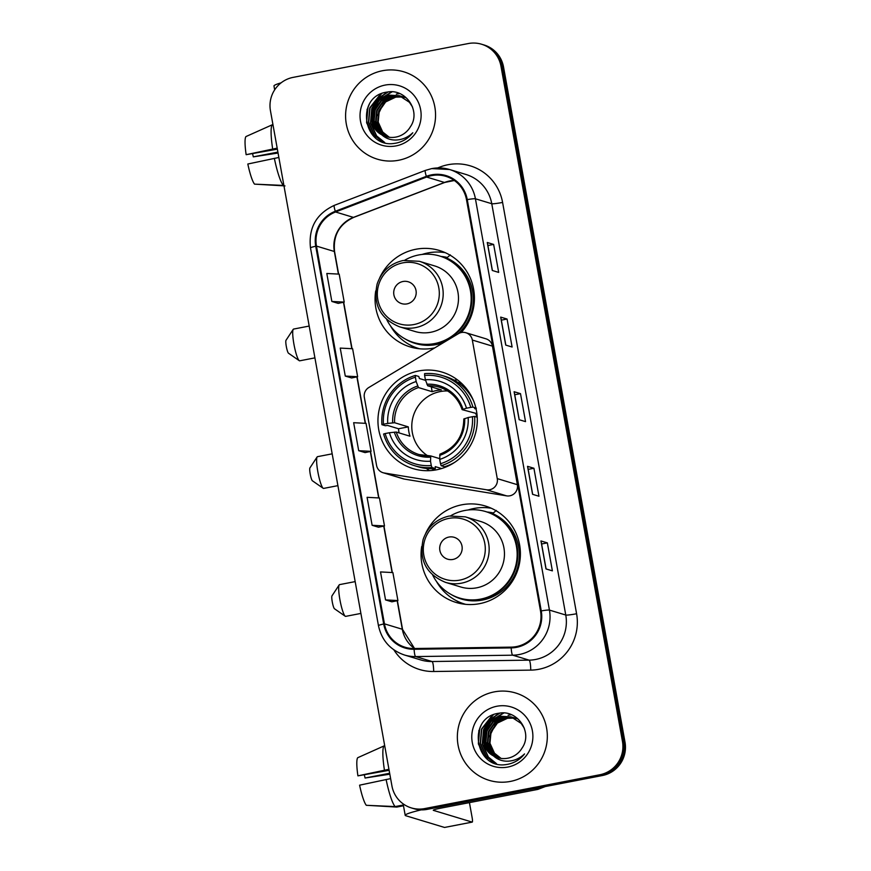 <?xml version="1.0" encoding="UTF-8"?>
<svg xmlns="http://www.w3.org/2000/svg" width="871" height="871" viewBox="0 0 871 871"><rect width="100%" height="100%" fill="white"/><g stroke="black" fill="none" stroke-linecap="round" stroke-linejoin="round"><path stroke-width="1.31" d="M461.434 332.504A9.505 9.363 -73.2 0 0 458.375 333.68L368.836 387.497A9.505 9.363 -73.2 0 0 364.339 397.437L376.566 465.397A9.505 9.363 -73.2 0 0 384.209 472.986L486.464 489.774A9.505 9.363 -73.2 0 0 497.265 478.615L472.332 340.049A9.505 9.363 -73.2 0 0 461.434 332.504M421.716 546.455A50.387 49.603 -73.2 0 0 456.132 602.46A50.387 49.603 -73.2 0 0 479.616 603.668A50.387 49.603 -73.2 0 0 520.314 556.776A50.387 49.603 -73.2 0 0 485.321 506.007A50.387 49.603 -73.2 0 0 461.826 504.799A50.387 49.603 -73.2 0 0 425.625 533.542M491.266 508.239A50.387 49.603 -73.2 0 0 473.955 508.479A50.387 49.603 -73.2 0 0 468.065 509.992M456.219 600.62A50.387 49.603 -73.2 0 0 462.316 603.908M418.733 370.948A50.387 49.603 -73.2 0 0 378.036 417.84A50.387 49.603 -73.2 0 0 413.028 468.609A50.387 49.603 -73.2 0 0 436.523 469.807A50.387 49.603 -73.2 0 0 477.21 422.914A50.387 49.603 -73.2 0 0 442.218 372.146A50.387 49.603 -73.2 0 0 418.733 370.948M461.195 332.559A50.387 49.603 -73.2 0 0 439.332 250.456A50.387 49.603 -73.2 0 0 415.848 249.258A50.387 49.603 -73.2 0 0 379.636 277.991M375.728 290.903A50.387 49.603 -73.2 0 0 410.143 346.919A50.387 49.603 -73.2 0 0 433.638 348.117A50.387 49.603 -73.2 0 0 434.727 347.888M445.277 252.688A50.387 49.603 -73.2 0 0 427.977 252.928A50.387 49.603 -73.2 0 0 422.087 254.441M410.241 345.068A50.387 49.603 -73.2 0 0 416.327 348.356M383.033 472.713L403.142 478.8A9.505 9.363 -73.2 0 0 404.318 479.072L506.574 495.86A9.505 9.363 -73.2 0 0 517.374 484.701L492.442 346.135A9.505 9.363 -73.2 0 0 485.974 338.819L465.865 332.733M487.118 512.017A46.109 45.401 106.8 0 1 493.324 512.997M441.14 256.466A46.109 45.401 106.8 0 1 447.346 257.457M457.471 379.887A50.387 49.603 -73.2 0 0 454.172 380.192M411.341 807.918L413.899 808.691A28.525 28.079 -73.2 0 0 427.193 809.366L602.394 775.528A28.525 28.079 -73.2 0 0 625.019 742.212L503.525 66.958A28.525 28.079 -73.2 0 0 484.124 44.998L482.85 44.617A28.525 28.079 -73.2 0 1 502.251 66.577A28.525 28.079 -73.2 0 0 482.85 44.617L481.565 44.225A28.525 28.079 -73.2 0 0 468.271 43.55L293.07 77.388A28.525 28.079 -73.2 0 0 270.446 110.715L391.939 785.958A28.525 28.079 -73.2 0 0 424.634 808.593L599.836 774.755A28.525 28.079 -73.2 0 0 622.471 741.439L500.967 66.185A28.525 28.079 -73.2 0 0 481.565 44.225M622.471 741.439L623.745 741.82L502.251 66.577L623.745 741.82A28.525 28.079 -73.2 0 1 601.11 775.146A28.525 28.079 -73.2 0 0 623.745 741.82L625.019 742.212M424.634 808.593L425.919 808.985L601.11 775.146L425.919 808.985A28.525 28.079 -73.2 0 1 412.614 808.299A28.525 28.079 -73.2 0 0 425.919 808.985L427.193 809.366M382.521 70.725A45.64 44.933 -73.2 0 0 345.667 113.197A45.64 44.933 -73.2 0 0 377.361 159.175A45.64 44.933 -73.2 0 0 398.624 160.264A45.64 44.933 -73.2 0 0 435.478 117.792A45.64 44.933 -73.2 0 0 403.796 71.814A45.64 44.933 -73.2 0 0 382.521 70.725A45.64 44.933 -73.2 0 0 345.667 113.197A45.64 44.933 -73.2 0 0 377.361 159.175A45.64 44.933 -73.2 0 0 398.624 160.264A45.64 44.933 -73.2 0 0 435.478 117.792A45.64 44.933 -73.2 0 0 403.796 71.814A45.64 44.933 -73.2 0 0 382.521 70.725M494.282 691.879A45.64 44.933 -73.2 0 0 457.427 734.351A45.64 44.933 -73.2 0 0 489.121 780.329A45.64 44.933 -73.2 0 0 510.395 781.418A45.64 44.933 -73.2 0 0 547.249 738.946A45.64 44.933 -73.2 0 0 515.556 692.968A45.64 44.933 -73.2 0 0 494.282 691.879A45.64 44.933 -73.2 0 0 457.427 734.351A45.64 44.933 -73.2 0 0 489.121 780.329A45.64 44.933 -73.2 0 0 510.395 781.418A45.64 44.933 -73.2 0 0 547.249 738.946A45.64 44.933 -73.2 0 0 515.556 692.968A45.64 44.933 -73.2 0 0 494.282 691.879M431.646 175.604A30.42 29.952 106.8 0 1 466.518 199.753L540.521 611.05A30.42 29.952 106.8 0 1 511.179 647.131L414.106 648.525A30.42 29.952 106.8 0 1 384.438 623.843L316.467 246.09A30.42 29.952 106.8 0 1 335.564 211.98L426.594 177.042A30.42 29.952 106.8 0 1 431.646 175.604M431.504 174.853A31.182 30.703 -73.2 0 0 426.344 176.334L335.302 211.272A31.182 30.703 -73.2 0 0 315.727 246.232L383.697 623.984A31.182 30.703 -73.2 0 0 414.117 649.287L511.19 647.893A31.182 30.703 -73.2 0 0 541.261 610.909L467.259 199.601A31.182 30.703 -73.2 0 0 431.504 174.853M545.997 568.926L552.377 570.853L547.347 542.873L540.956 540.945L545.997 568.926M541.065 541.022L546.095 568.959L541.065 541.033A7.61 0.61 169.8 0 0 541.065 541.022A7.61 0.61 169.8 0 0 540.956 540.945M541.599 543.983L547.347 542.873M532.573 494.314L538.953 496.241L533.923 468.26L527.532 466.333L532.573 494.314M527.641 466.41L532.671 494.347L527.641 466.421A7.61 0.61 169.8 0 0 527.641 466.41A7.61 0.61 169.8 0 0 527.532 466.333M528.174 469.371L533.923 468.26M492.289 270.478L498.68 272.405L493.639 244.424L487.259 242.497L492.289 270.478M487.368 242.574L492.398 270.5L487.368 242.584A7.61 0.61 169.8 0 0 487.368 242.574A7.61 0.61 169.8 0 0 487.259 242.497M487.902 245.535L493.639 244.424M505.724 345.09L512.104 347.017L507.064 319.036L500.683 317.109L505.724 345.09M500.792 317.186L505.822 345.112L500.792 317.196A7.61 0.61 169.8 0 0 500.792 317.186A7.61 0.61 169.8 0 0 500.683 317.109M501.326 320.147L507.064 319.036M519.149 419.702L525.529 421.629L520.499 393.648L514.108 391.721L519.149 419.702M514.217 391.798L519.247 419.735L514.217 391.808A7.61 0.61 169.8 0 0 514.217 391.798A7.61 0.61 169.8 0 0 514.108 391.721M514.75 394.759L520.499 393.648M385.548 599.912L397.916 600.565L392.886 572.585L380.518 571.931L385.548 599.912L391.928 601.817M345.275 376.076L357.643 376.718L352.613 348.738L340.234 348.095L345.275 376.076L351.655 377.97M338.231 303.391L331.851 301.464L344.219 302.106L339.189 274.125L326.81 273.483L331.851 301.464M378.504 527.227L372.124 525.3L384.492 525.953L379.462 497.972L367.083 497.319L372.124 525.3M358.7 450.688L371.068 451.341L366.038 423.36L353.659 422.707L358.7 450.688L365.08 452.582M371.068 451.341L365.014 452.604M357.643 376.718L351.59 377.981M344.219 302.106L338.166 303.369M384.492 525.953L378.439 527.216M397.916 600.565L391.863 601.828M389.043 137.226L382.206 131.88L377.687 121.929L378.754 110.9L385.167 101.765L395.238 96.975L402.304 96.844M389.315 137.27L382.717 132.033L378.199 122.082L379.255 111.053L385.668 101.918L395.75 97.127L402.544 96.964M387.987 137.052L380.181 131.26L375.662 121.319L376.729 110.29L383.131 101.145L393.213 96.365L401.324 96.409M388.248 137.095L380.692 131.412L376.174 121.472L377.23 110.443L383.643 101.308L393.725 96.518L401.575 96.518M386.942 136.823L378.156 130.65L373.637 120.699L374.704 109.67L381.106 100.535L391.188 95.756L400.333 96.028M387.203 136.878L378.667 130.802L374.138 120.851L375.205 109.822L381.618 100.688L391.7 95.908L400.584 96.115M381.683 134.722A21.492 21.154 -73.2 0 0 410.404 126.741C421.314 111.172 405.636 88.352 387.421 92.043C354.595 95.81 363.044 148.669 394.443 143.388L396.022 143.138C402.838 141.733 408.434 138.282 412.789 132.762C408.009 137.335 402.413 139.752 395.989 140.035C390.502 140.155 385.733 138.38 381.683 134.722C364.971 126.491 369.925 97.585 389.163 95.135L399.332 95.701L409.446 102.299L412.571 107.089M386.169 136.605L376.631 130.193L372.113 120.242L373.18 109.213L379.593 100.078L389.675 95.287L399.582 95.777M402.565 96.888L403.36 97.019M403.611 97.073L404.394 97.258M403.861 97.182L405.919 97.694M402.816 96.997L403.6 97.127M404.895 97.41L405.668 97.617M401.585 96.463L402.369 96.637M402.62 96.703L403.894 97.073M401.836 96.561L402.609 96.735M402.87 96.801L403.643 96.997M400.595 96.093L401.869 96.463M400.845 96.18L401.607 96.387M377.6 115.571L385.178 100.121M385.102 85.086A30.997 30.518 -73.2 0 0 360.518 121.298A30.997 30.518 -73.2 0 0 396.044 145.903A30.997 30.518 -73.2 0 0 420.639 109.692A30.997 30.518 -73.2 0 0 385.102 85.086M396.327 94.101L399.582 93.556M375.477 137.672L372.614 134.722L366.658 121.733L367.998 107.34L369.326 104.28M382.304 141.668L374.639 135.343L368.694 122.343L370.023 107.95L381.65 93.589M384.721 142.496L376.664 135.952L370.719 122.963L372.059 108.559L378.21 98.652L388.074 91.956M372.559 122.288L374.084 109.18L379.223 100.394M381.095 98.412L392.081 91.847M373.115 135.517L366.626 122.789L367.083 109.343M381.879 141.494L374.378 135.266L368.433 122.267L369.772 107.873L380.551 94.057M384.481 142.419L376.414 135.876L370.469 122.887L371.797 108.483L377.818 98.728L387.432 92.043M372.146 120.427L373.822 109.104L377.818 101.755M379.963 99.218L391.656 91.825M281.115 82.821A38.03 3.07 169.8 0 0 273.973 85.979L274.67 89.844M277.893 152.109L253.309 156.856A19.01 2.961 79.1 0 0 252.623 153.927M277.174 148.135L246.145 154.69L277.359 149.148M246.145 154.69A24.715 3.843 79.1 0 1 245.981 136.551L272.928 124.488M272.449 124.586A31.378 4.888 79.1 0 0 272.677 149.006M274.354 158.337A31.378 4.888 79.1 0 0 283.402 185.425L254.539 184.14A24.715 3.843 79.1 0 1 247.821 164.02L278.851 157.466M256.063 184.216L284.991 185.915M253.309 156.856L278.056 153.035M323.185 488.283L312.417 480.803A6.652 1.034 -100.9 0 1 310.207 473.987A6.652 1.034 -100.9 0 1 309.924 467.901L317.131 456.948A16.168 2.515 79.1 0 0 317.839 471.723A16.168 2.515 79.1 0 0 323.185 488.283A16.168 2.515 79.1 0 0 323.609 488.413L337.904 485.648M447.672 390.948A35.178 34.633 -73.2 0 0 440.247 391.569A35.178 34.633 -73.2 0 0 412.408 419.713A35.178 34.633 -73.2 0 0 427.999 455.979M441.597 468.544L435.25 466.627L435.348 468.522L431.929 467.487L431.276 465.517A45.259 44.552 -73.2 0 1 385.134 433.562L389.402 432.745A40.883 40.251 -73.2 0 0 430.503 461.195L430.775 455.947L439.713 458.647M399.049 432.898A45.161 44.465 106.8 0 1 398.548 428.761L387.541 425.429L385.33 425.723L381.923 424.689L383.458 424.242A45.259 44.552 -73.2 0 1 415.391 377.208L416.164 381.531A40.883 40.251 -73.2 0 0 387.726 423.415L394.585 422.729L408.303 426.877A35.178 34.633 -73.2 0 0 409.98 436.208L396.261 432.049L389.402 432.745M470.754 407.378L472.931 407.116A47.154 46.424 -73.2 0 0 441.924 375.434A47.154 46.424 -73.2 0 0 424.591 373.648L424.613 375.434A45.259 44.552 -73.2 0 1 470.754 407.378L466.486 408.205A40.883 40.251 -73.2 0 0 425.386 379.745L427.694 385.777L441.401 389.925A35.178 34.633 -73.2 0 0 436.73 390.502A35.178 34.633 -73.2 0 0 432.179 391.71L418.472 387.562L416.164 381.531M476.339 408.151L474.651 408.608L476.121 409.043M447.476 465.756L448.227 465.985M415.391 377.208L415.369 375.434L418.788 376.468L419.397 378.515L425.603 380.387M441.151 465.702A47.154 46.424 -73.2 0 0 474.608 416.447L472.43 416.708A45.259 44.552 -73.2 0 1 440.497 463.731L441.151 465.702L444.569 466.736A47.154 46.424 -73.2 0 0 454.88 462.207M385.134 433.562L383.599 434.019A47.154 46.424 -73.2 0 0 414.607 465.702L418.015 466.736A47.154 46.424 -73.2 0 0 435.348 468.522M477.232 417.242L474.608 416.447M414.607 465.702A47.154 46.424 -73.2 0 0 431.929 467.487M415.369 375.434A47.154 46.424 -73.2 0 0 381.923 424.689M440.497 463.731L439.724 459.409A40.883 40.251 -73.2 0 0 468.163 417.525L472.43 416.708M430.503 461.195L431.276 465.517M387.726 423.415L383.458 424.242M468.163 417.525L463.873 418.995M463.808 418.94C463.546 436.055 455.577 447.792 439.92 454.161L439.724 459.409M396.261 432.049A35.178 34.633 -73.2 0 0 419.038 454.531L430.775 455.947M473.497 400.671A47.154 46.424 -73.2 0 0 445.331 376.468L441.924 375.434M472.931 407.116L475.882 408.009M425.386 379.745L424.613 375.434M476.905 413.627L462.196 409.664L466.486 408.205M462.196 409.664L462.991 409.239A36.571 36.005 -73.2 0 0 426.877 384.231M475.914 413.823A35.178 34.633 106.8 0 1 476.796 417.111M431.308 386.876L432.179 391.71M408.303 426.877L398.548 428.761M445.625 466.41L445.745 467.074M332.178 453.835L317.48 456.676A16.168 2.515 79.1 0 0 317.131 456.948M429.457 470.645A49.44 48.667 106.8 0 1 426.3 468.424M299.276 360.692L288.497 353.212A6.652 1.034 -100.9 0 1 286.298 346.386A6.652 1.034 -100.9 0 1 286.004 340.3L293.222 329.347A16.168 2.515 79.1 0 0 293.919 344.121A16.168 2.515 79.1 0 0 299.276 360.692A16.168 2.515 79.1 0 0 299.7 360.812L314.91 357.872M406.964 303.892A11.41 11.236 -73.2 0 0 416.022 290.555A11.41 11.236 -73.2 0 0 402.935 281.507A11.41 11.236 -73.2 0 0 393.888 294.834A11.41 11.236 -73.2 0 0 406.964 303.892M399.528 326.81L414.825 331.448A34.23 33.697 -73.2 0 0 458.429 300.408A34.23 33.697 -73.2 0 0 434.651 265.927L419.354 261.3L403.273 260.473C390.306 263.467 381.585 271.306 377.143 283.968C372.853 304.556 380.322 318.83 399.528 326.81A34.23 33.697 -73.2 0 0 443.132 295.781A34.23 33.697 -73.2 0 0 419.354 261.3M386.735 319.57A45.161 44.465 -73.2 0 0 413.573 342.488A45.161 44.465 -73.2 0 0 434.629 343.566A45.161 44.465 -73.2 0 0 471.102 301.54A45.161 44.465 -73.2 0 0 439.735 256.041A45.161 44.465 -73.2 0 0 418.69 254.963A45.161 44.465 -73.2 0 0 404.688 260.233M413.573 342.488L414.215 342.684A45.161 44.465 -73.2 0 0 435.271 343.762A45.161 44.465 -73.2 0 0 471.734 301.736A45.161 44.465 -73.2 0 0 440.378 256.237L439.735 256.041M446.594 258.175A45.161 44.465 -73.2 0 0 444.46 257.696M309.194 326.059L293.571 329.075A16.168 2.515 79.1 0 0 293.222 329.347M419.67 348.792A49.44 48.667 106.8 0 1 418.559 348.465A49.44 48.667 106.8 0 1 390.491 325.874M450.318 254.887L446.681 258.034A45.586 44.878 -73.2 0 1 457.732 334.061M345.254 616.243L334.486 608.764A6.652 1.034 -100.9 0 1 332.276 601.937A6.652 1.034 -100.9 0 1 331.993 595.851L339.2 584.898A16.168 2.515 79.1 0 0 339.908 599.673A16.168 2.515 79.1 0 0 345.254 616.243A16.168 2.515 79.1 0 0 345.678 616.363L360.899 613.424M452.953 559.443A11.41 11.236 -73.2 0 0 462 546.106A11.41 11.236 -73.2 0 0 448.924 537.059A11.41 11.236 -73.2 0 0 439.866 550.385A11.41 11.236 -73.2 0 0 452.953 559.443M445.517 582.361L460.813 587A34.23 33.697 -73.2 0 0 504.407 555.959A34.23 33.697 -73.2 0 0 480.64 521.479L465.343 516.851L449.262 516.024C436.284 519.018 427.574 526.857 423.121 539.519C418.842 560.107 426.3 574.381 445.517 582.361A34.23 33.697 -73.2 0 0 489.11 551.332A34.23 33.697 -73.2 0 0 465.343 516.851M432.713 575.121A45.161 44.465 -73.2 0 0 459.561 598.039A45.161 44.465 -73.2 0 0 480.607 599.117A45.161 44.465 -73.2 0 0 517.08 557.092A45.161 44.465 -73.2 0 0 485.713 511.593A45.161 44.465 -73.2 0 0 464.668 510.515A45.161 44.465 -73.2 0 0 450.666 515.784M459.561 598.039L460.193 598.235A45.161 44.465 -73.2 0 0 481.249 599.313A45.161 44.465 -73.2 0 0 517.722 557.277A45.161 44.465 -73.2 0 0 486.356 511.778L485.713 511.593M492.583 513.727A45.161 44.465 -73.2 0 0 490.438 513.248M355.172 581.61L339.548 584.626A16.168 2.515 79.1 0 0 339.2 584.898M465.658 604.343A49.44 48.667 106.8 0 1 464.537 604.017A49.44 48.667 106.8 0 1 436.469 581.425M496.296 510.439L492.659 513.585A45.586 44.878 -73.2 0 1 514.238 576.101A45.586 44.878 -73.2 0 1 451.091 594.468M421.183 809.867A38.03 3.07 169.8 0 0 405.2 815.321A38.03 3.07 169.8 0 0 405.744 815.713L444.526 827.45L472.18 822.104L433.41 810.368A9.505 0.762 -10.2 0 1 433.268 810.27A9.505 0.762 -10.2 0 1 441.031 808.103L537.451 789.485L534.609 788.625M472.18 822.104A4.758 0.74 79.1 0 0 472.245 822.104A4.758 0.74 79.1 0 0 472.147 817.684L469.436 802.616M545.235 786.567L538.234 789.257A4.758 4.682 106.8 0 1 537.451 789.485M389.653 773.263L365.069 778.021A19.01 2.961 79.1 0 0 364.383 775.081M388.945 769.289L357.916 775.854L389.119 770.312M357.916 775.854A24.715 3.843 79.1 0 1 357.741 757.705L384.688 745.641M384.209 745.739A31.378 4.888 79.1 0 0 384.438 770.16M386.114 779.491A31.378 4.888 79.1 0 0 395.162 806.579L366.31 805.305A24.715 3.843 79.1 0 1 359.592 785.174L390.622 778.62M403.338 805L395.162 806.579M367.823 805.37L396.762 807.069L403.48 805.762M365.069 778.021L389.827 774.188M500.803 758.38L493.977 753.034L489.448 743.083L490.515 732.054L496.927 722.919L507.009 718.129L514.064 717.998M501.075 758.423L494.478 753.186L489.959 743.235L491.026 732.206L497.428 723.072L507.51 718.292L514.304 718.118M499.747 758.206L491.941 752.413L487.422 742.473L488.489 731.444L494.902 722.309L504.984 717.519L513.095 717.562M500.008 758.26L492.453 752.577L487.934 742.625L489.001 731.596L495.403 722.462L505.485 717.671L513.335 717.671M498.702 757.977L489.916 751.804L485.397 741.852L486.464 730.834L492.877 721.689L502.948 716.909L512.104 717.181M498.963 758.031L490.427 751.956L485.909 742.005L486.965 730.987L493.378 721.841L503.46 717.062L513.629 717.617M493.454 755.876A21.492 21.154 -73.2 0 0 522.165 747.906C533.074 732.326 517.396 709.506 499.181 713.197C466.366 716.964 474.804 769.833 506.214 764.553L507.782 764.292C514.598 762.898 520.194 759.436 524.549 753.916C519.769 758.489 514.173 760.916 507.749 761.189C502.262 761.308 497.493 759.534 493.454 755.876C476.742 747.645 481.696 718.749 500.923 716.289L511.092 716.855L521.206 723.453L524.331 728.243M497.929 757.77L488.402 751.346L483.884 741.395L484.94 730.366L491.353 721.232L501.435 716.452L511.353 716.931M514.336 718.042L515.12 718.183M515.382 718.237L516.155 718.412M516.416 718.477L517.679 718.847M514.576 718.15L515.36 718.281M515.621 718.335L516.405 718.499M516.666 718.564L517.428 718.771M513.357 717.617L514.13 717.802M513.596 717.715L515.654 718.237M514.63 717.954L515.403 718.161M512.605 717.334L513.378 717.541M489.36 736.724L496.938 721.275M496.862 706.25A30.997 30.518 -73.2 0 0 472.278 742.462A30.997 30.518 -73.2 0 0 507.804 767.057A30.997 30.518 -73.2 0 0 532.399 730.845A30.997 30.518 -73.2 0 0 496.862 706.25M508.087 715.265L511.342 714.721M487.237 758.826L484.374 755.876L478.429 742.887L479.769 728.494L481.086 725.434M494.064 762.822L486.399 756.496L480.454 743.507L481.794 729.103L493.411 714.743M496.481 763.649L488.424 757.106L482.48 744.117L483.819 729.724L489.981 719.816L499.834 713.109M484.32 743.453L485.844 730.334L490.983 721.547M492.855 719.566L503.852 713.001M484.875 756.681L478.386 743.943L478.843 730.497M493.639 762.648L486.149 756.42L480.204 743.431L481.532 729.027L492.322 715.222M496.241 763.573L488.174 757.03L482.229 744.041L483.568 729.648L489.578 719.892L499.203 713.197M483.906 741.58L485.593 730.257L489.578 722.908M491.734 720.371L503.427 712.979M384.209 472.986L404.318 479.072M486.464 489.774L506.574 495.86M497.265 478.615L517.374 484.701M472.332 340.049L492.442 346.135M503.525 66.958L500.967 66.185M602.394 775.528L599.836 774.755M454.324 180.482A30.42 29.952 -73.2 0 0 444.471 182.453L353.43 217.391A30.42 29.952 -73.2 0 0 334.344 251.49L338.405 274.093M437.667 167.929L440.214 166.96A47.535 46.805 106.8 0 1 502.589 202.431L576.591 613.739A9.505 0.762 -10.2 0 1 565.769 615.035L491.767 203.727A38.03 37.442 -73.2 0 0 465.898 174.45L449.556 169.507A38.03 37.442 106.8 0 1 475.424 198.784A9.505 0.762 169.8 0 0 467.259 199.601M576.591 613.739A47.535 46.805 106.8 0 1 538.877 669.276A47.535 46.805 106.8 0 1 530.744 670.115L433.671 671.508A47.535 46.805 106.8 0 1 393.866 649.842M535.6 659.467A38.03 37.442 -73.2 0 0 565.769 615.035L549.438 610.092A38.03 37.442 106.8 0 1 512.758 655.188L415.685 656.582A38.03 37.442 106.8 0 1 404.46 655.003L420.802 659.957A38.03 37.442 -73.2 0 0 432.027 661.525L529.1 660.142A38.03 37.442 -73.2 0 0 535.6 659.467M431.831 168.604A38.03 37.442 106.8 0 1 449.556 169.507L431.711 168.593L425.375 170.411A9.505 1.328 69 0 0 426.344 176.334M425.375 170.411L334.333 205.349C316.293 213.798 308.345 227.973 310.49 247.876A9.505 0.762 -10.2 0 1 315.727 246.232M383.697 623.984A9.505 0.762 169.8 0 0 378.45 625.628C381.672 640.348 390.339 650.136 404.46 655.003M414.117 649.287A9.505 1.59 89.2 0 0 415.685 656.582L432.027 661.525A9.505 1.59 -90.8 0 1 433.671 671.508M334.333 205.349A9.505 1.328 69 0 0 335.302 211.272M511.19 647.893A9.505 1.59 89.2 0 0 512.758 655.188L529.1 660.142A9.505 1.59 -90.8 0 1 530.744 670.115M541.261 610.909A9.505 0.762 -10.2 0 1 549.438 610.092L475.424 198.784L491.767 203.727A9.505 0.762 -10.2 0 0 502.589 202.431M440.214 166.96A9.505 1.328 -111 0 1 440.574 167.961M384.438 623.843L402.304 629.254A30.42 29.952 -73.2 0 0 414.509 648.514M426.594 177.042L444.471 182.453A17.115 2.384 -111 0 0 444.743 182.453L353.713 217.391A17.115 2.384 -111 0 1 353.43 217.391L335.564 211.98M316.467 246.09L334.344 251.49A17.115 1.383 -10.2 0 1 334.584 251.665L338.623 274.104M343.479 302.27L351.83 348.705M356.903 376.882L365.254 423.317M370.327 451.494L378.678 497.929M383.752 526.106L392.102 572.541M397.176 600.718L402.304 629.254A17.115 1.383 -10.2 0 1 402.554 629.428L414.552 648.514M419.038 454.531A35.178 34.633 -73.2 0 0 430.688 455.947M418.472 387.562A35.178 34.633 -73.2 0 0 394.585 422.729M439.681 455.37A36.571 36.005 -73.2 0 0 464.679 418.559M394.334 432.147A36.571 36.005 -73.2 0 0 430.459 457.155M417.655 386.016A36.571 36.005 -73.2 0 0 392.658 422.816M462.163 409.566A35.178 34.633 -73.2 0 0 439.42 387.192A35.178 34.633 -73.2 0 0 427.694 385.777M432.495 469.034A45.586 44.878 -73.2 0 0 434.967 470.079M413.867 324.556A31.443 30.953 -73.2 0 0 438.81 287.822A31.443 30.953 -73.2 0 0 402.761 262.868A31.443 30.953 -73.2 0 0 377.818 299.602A31.443 30.953 -73.2 0 0 413.867 324.556M405.113 338.917A45.586 44.878 -73.2 0 0 443.764 342.466M459.844 580.108A31.443 30.953 -73.2 0 0 484.788 543.373A31.443 30.953 -73.2 0 0 448.75 518.419A31.443 30.953 -73.2 0 0 423.807 555.154A31.443 30.953 -73.2 0 0 459.844 580.108M535.545 788.44L538.234 789.257M310.49 247.876L378.45 625.628M353.713 217.391C339.287 224.141 332.907 235.562 334.584 251.665M343.686 302.226L352.047 348.716M357.11 376.838L365.472 423.328M370.534 451.45L378.896 497.94M383.959 526.062L392.32 572.552M397.383 600.674L402.554 629.428M444.743 182.453L454.357 180.504M461.772 383.523L457.547 382.249M435.609 469.97L431.395 468.696M439.42 387.192C450.59 390.883 458.157 398.363 462.131 409.62M419.604 348.781L418.559 348.465M465.582 604.332L464.537 604.017M405.2 815.321L403.131 803.846M472.245 822.104L444.58 827.45"/></g></svg>
